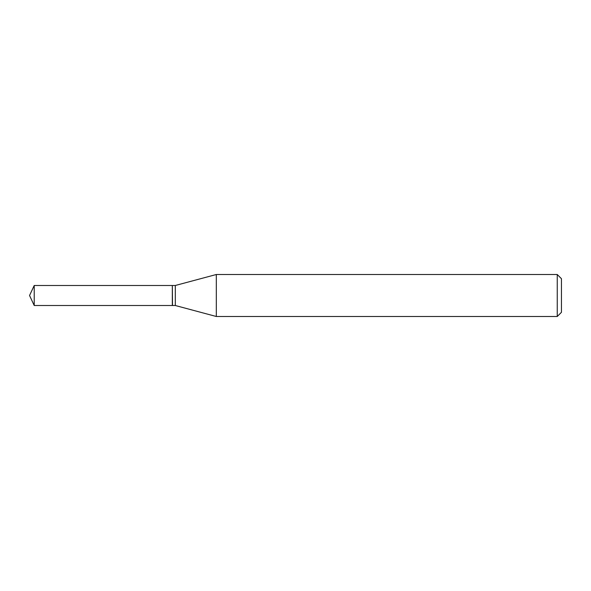 <?xml version="1.0" encoding="UTF-8"?>
<svg xmlns="http://www.w3.org/2000/svg" width="591" height="591" viewBox="0 0 591 591"><rect width="100%" height="100%" fill="white"/><g stroke="black" fill="none" stroke-linecap="round" stroke-linejoin="round"><path stroke-width="0.89" d="M34.219 285.49L34.219 305.51L172.328 305.51L172.328 285.49L34.219 285.49L29.55 295.5L34.219 305.51M172.328 285.667L172.506 305.51L175.313 305.51L216.313 316.495L557.254 316.495L557.254 274.505L216.313 274.505L216.313 316.495M557.254 274.505L561.45 278.708L561.45 312.292L557.254 316.495M172.506 285.49L175.313 285.49L175.313 305.51M175.313 285.49L216.313 274.505"/></g></svg>

